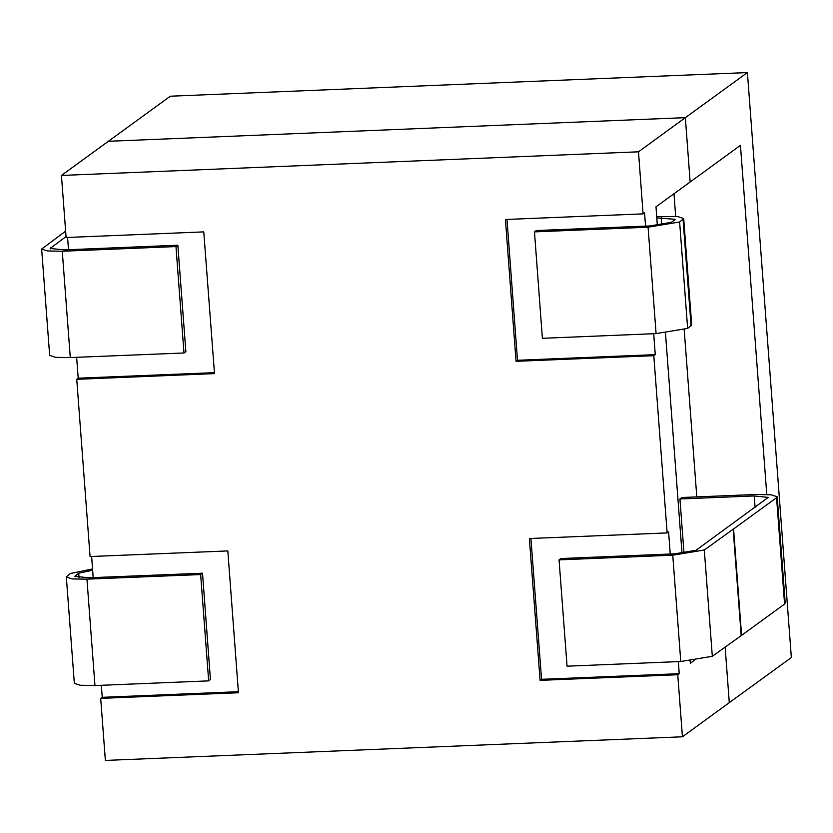 <?xml version="1.0" encoding="UTF-8"?>
<svg xmlns="http://www.w3.org/2000/svg" width="833" height="833" viewBox="0 0 833 833"><rect width="100%" height="100%" fill="white"/><g stroke="black" fill="none" stroke-linecap="round" stroke-linejoin="round"><path stroke-width="1.25" d="M61.413 175.44L170.328 96.222L747.368 72.596L791.35 657.56L729.323 702.667L725.137 646.97L729.323 702.667L682.435 736.778L105.395 760.404L100.731 698.366L238.436 692.723L227.773 550.915L90.068 556.559L76.74 379.296L214.445 373.653L203.783 231.845L66.078 237.488L61.413 175.44L638.453 151.814L643.118 213.852L505.412 219.496L516.075 361.303L653.78 355.66L667.108 532.922L529.403 538.566L540.065 680.374L677.77 674.73L682.435 736.778M694.139 660.486L690.297 663.287L690.12 660.913M682.029 553.299L665.463 332.981M657.372 225.368L655.977 206.834L690.172 181.969L685.34 117.713L638.453 151.814M645.575 226.087L644.575 212.79L643.118 213.852M506.953 219.433L517.543 360.241L655.238 354.598L653.676 333.71M655.238 354.598L653.78 355.66M670.232 554.018L668.566 531.86L667.108 532.922M678.333 661.641L679.228 673.668L677.77 674.73M101.293 685.278L102.199 697.294L100.731 698.366M91.609 556.496L93.202 577.644M214.362 372.653L78.208 378.234L76.74 379.296M78.208 378.234L76.636 357.347M68.545 249.713L67.619 237.426M747.368 72.596L685.34 117.713L108.3 141.339L685.34 117.713L690.172 181.969L740.475 145.379L766.724 494.458M102.199 697.294L238.353 691.723M679.228 673.668L541.533 679.312L540.065 680.374M541.533 679.312L530.944 538.503M517.543 360.241L516.075 361.303M92.546 568.939L70.357 573.552L66.307 576.967L72.2 578.925L86.965 579.174L200.628 574.52L202.481 573.177L88.829 577.831L74.814 576.332L78.666 573.219L92.64 570.188M66.307 576.967L74.304 683.331L80.197 685.288L94.972 685.538L208.625 680.884L200.628 574.52M208.625 680.884L210.478 679.53L202.481 573.177M183.968 352.942L175.971 246.589L177.825 245.235L185.821 351.599L183.968 352.942L70.305 357.596L55.54 357.347L49.647 355.399L41.65 249.036L65.599 231.147M175.971 246.589L62.308 251.243L47.543 250.993L41.65 249.036M66.005 236.551L50.157 248.401L64.172 249.89L177.825 245.235M656.81 217.913L675.188 219.235L674.761 219.86L671.346 222.349L649.948 225.91L536.296 230.564L534.432 231.907L542.429 338.271L656.092 333.616L687.641 328.369L691.702 324.943L683.706 218.59L677.812 216.632L656.716 216.642M534.432 231.907L648.095 227.253L679.645 222.005L683.706 218.59M733.561 528.965L776.543 497.697L784.54 604.06L741.557 635.319L733.561 528.965L704.302 549.936L672.752 555.184L559.089 559.838L560.953 558.495L674.605 553.841L696.003 550.28L768.224 497.426L754.219 495.937L679.905 498.977L683.976 553.091M776.543 497.697L777.189 496.749L771.191 494.771L756.177 494.51L681.863 497.551L679.905 498.977M784.54 604.06L785.186 603.113L777.189 496.749M741.557 635.319L712.309 656.3L680.748 661.548L567.086 666.202L559.089 559.838M741.12 635.34L733.123 528.976M673.959 193.766L675.657 216.455M684.185 329.837L696.752 496.947M50.594 247.765L50.678 248.963M661.183 217.736L661.714 224.837M75.334 576.894L75.251 575.697M79 577.675L78.666 573.219M755.073 507.318L754.219 495.937M62.308 251.243L70.305 357.596M648.095 227.253L656.092 333.616M679.645 222.005L687.641 328.369M683.07 219.516L691.067 325.88M94.972 685.538L86.965 579.174M712.309 656.3L704.302 549.936M680.748 661.548L672.752 555.184"/></g></svg>
